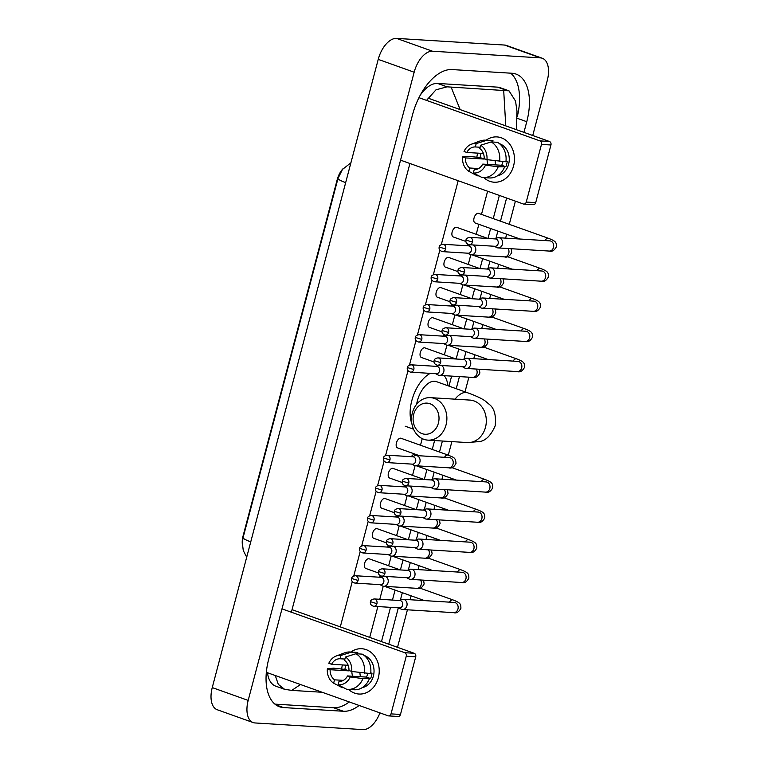 <?xml version="1.0" encoding="UTF-8"?>
<svg xmlns="http://www.w3.org/2000/svg" width="768" height="768" viewBox="0 0 768 768"><rect width="100%" height="100%" fill="white"/><g stroke="black" fill="none" stroke-linecap="round" stroke-linejoin="round"><path stroke-width="1.15" d="M343.142 168.605A15.322 8.294 109.6 0 0 337.229 179.558L243.062 535.997A15.322 8.294 109.6 0 0 242.275 543.619M378.336 677.798A22.694 18.845 93.5 0 1 348.586 689.414A22.694 18.845 93.5 0 0 358.973 694.032A22.694 18.845 93.5 0 0 378.336 677.798A22.694 18.845 93.5 0 0 372.182 653.376A22.694 18.845 93.5 0 0 350.89 652.042A22.694 18.845 93.5 0 1 361.766 648.73A22.694 18.845 93.5 0 1 378.336 677.798M341.645 669.158A22.694 18.845 93.5 0 1 342.403 664.963A22.694 18.845 93.5 0 1 342.413 664.944A22.694 18.845 93.5 0 0 342.403 664.963A22.694 18.845 93.5 0 0 341.645 669.158M266.333 672.326L388.061 715.786A2.842 2.352 -86.5 0 0 388.598 715.901A2.842 2.352 -86.5 0 0 391.018 713.875L400.483 714.451A2.842 2.352 93.5 0 1 398.064 716.486L388.598 715.901M406.253 656.218A2.842 2.352 -86.5 0 0 404.726 652.694L414.192 653.28A2.842 2.352 93.5 0 1 415.718 656.803L406.253 656.218L391.018 713.875M281.99 608.87L404.726 652.694M415.718 656.803L400.483 714.451M414.192 653.28L292.042 609.667M360.499 676.723A14.189 11.779 93.5 0 1 359.942 672.586M367.699 673.402A11.347 9.427 -86.5 0 1 367.459 674.467A11.347 9.427 -86.5 0 1 366.451 677.088L347.53 675.926A11.347 9.427 93.5 0 1 339.005 681.437L338.122 684.778A14.755 12.25 93.5 0 0 350.285 676.906L362.947 678.634L370.589 678.566A16.454 13.661 93.5 0 0 371.501 675.917A16.454 13.661 93.5 0 0 372.029 673.123L370.752 673.046M343.344 680.371L334.522 679.834A11.347 9.427 93.5 0 1 330.134 669.715L349.056 670.877A11.347 9.427 -86.5 0 1 349.085 670.522M352.685 676.243A11.347 9.427 93.5 0 1 351.888 671.491M364.262 655.517A16.454 13.661 93.5 0 1 373.392 676.032A16.454 13.661 93.5 0 1 362.294 687.61M334.522 679.834L333.638 683.174A14.755 12.25 93.5 0 1 327.37 668.726L333.638 668.17L344.928 669.398A16.454 13.661 93.5 0 1 345.446 666.614A16.454 13.661 93.5 0 1 345.898 665.155M348.182 665.299L331.565 664.272L328.81 663.283A14.755 12.25 93.5 0 1 336.144 656.035L344.688 652.829A18.72 15.552 93.5 0 1 350.16 651.994L356.477 652.378A18.72 15.552 93.5 0 1 357.763 652.522L351.456 652.138L340.963 655.421L340.08 658.762L344.918 659.059M357.418 653.837L357.763 652.522M362.256 654.134A18.72 15.552 93.5 0 1 370.694 673.584L351.725 671.472L348.96 670.483A11.347 9.427 93.5 0 0 344.573 660.365L345.456 657.024L355.949 653.741L362.256 654.134M333.638 683.174L342.077 687.619L343.709 687.725M350.16 651.994A18.72 15.552 93.5 0 1 351.456 652.138M355.949 653.741A18.72 15.552 93.5 0 1 364.378 673.19M336.144 656.035A14.755 12.25 93.5 0 1 340.963 655.421M345.456 657.024A14.755 12.25 93.5 0 1 351.725 671.472M327.37 668.726L330.134 669.715M331.565 664.272A11.347 9.427 93.5 0 1 340.08 658.762M369.254 679.018A18.72 15.552 93.5 0 1 354.173 689.76L347.856 689.366A18.72 15.552 93.5 0 1 346.57 689.222L338.122 684.778M362.947 678.634A18.72 15.552 93.5 0 1 347.856 689.366M347.53 675.926L350.285 676.906M366.451 677.088L370.589 678.566M344.928 669.398L349.056 670.877M438.403 423.11A15.6 12.96 -86.5 0 0 430.003 403.738A15.6 12.96 -86.5 0 0 413.702 414.288A15.6 12.96 -86.5 0 0 422.102 433.651A15.6 12.96 -86.5 0 0 438.403 423.11M412.358 412.877A21.274 17.674 93.5 0 1 430.512 397.651A21.274 17.674 93.5 0 1 446.045 424.906A21.274 17.674 93.5 0 1 427.901 440.131A21.274 17.674 93.5 0 1 412.358 412.877M470.496 400.128L469.949 400.09A21.274 17.674 -86.5 0 1 485.482 427.334A21.274 17.674 -86.5 0 1 467.338 442.56L479.443 441.571C485.693 440.746 490.934 435.494 495.178 425.827C496.262 415.334 494.294 408.182 489.274 404.381L485.002 400.838C482.726 399.226 478.483 396.73 467.779 392.832L436.339 381.6A21.274 11.53 109.6 0 0 434.573 381.245A21.274 11.53 109.6 0 0 416.621 404.304M444.25 375.658A31.21 16.906 -70.4 0 1 447.984 385.757M411.878 423.638A31.21 16.906 -70.4 0 1 430.253 373.373M398.87 607.853L400.973 609.034A5.107 4.243 -86.5 0 0 401.549 609.302A5.107 4.243 -86.5 0 0 402.528 609.504A5.107 4.243 -86.5 0 0 406.886 605.846A5.107 4.243 -86.5 0 0 404.141 599.51A5.107 4.243 -86.5 0 0 403.152 599.309A5.107 4.243 -86.5 0 0 401.558 599.578L399.322 600.49M376.925 603.667A3.686 3.062 -86.5 0 1 373.776 606.307L399.466 607.891A3.686 3.062 -86.5 0 0 402.605 605.251A3.686 3.062 -86.5 0 0 400.618 600.672A3.686 3.062 -86.5 0 0 399.917 600.528L374.237 598.944C371.827 599.366 370.57 600.278 370.445 601.68L376.925 603.667A3.686 3.062 -86.5 0 0 374.237 598.944M380.544 575.894A5.107 2.765 109.6 0 0 379.526 577.219M406.829 577.718L408.931 578.899A5.107 4.243 -86.5 0 0 409.507 579.168A5.107 4.243 -86.5 0 0 410.486 579.37A5.107 4.243 -86.5 0 0 414.845 575.712A5.107 4.243 -86.5 0 0 412.099 569.376A5.107 4.243 -86.5 0 0 411.12 569.174A5.107 4.243 -86.5 0 0 409.517 569.443L407.29 570.355M384.883 573.533A3.686 3.062 -86.5 0 1 381.744 576.173L407.424 577.757A3.686 3.062 -86.5 0 0 410.573 575.117A3.686 3.062 -86.5 0 0 408.586 570.538A3.686 3.062 -86.5 0 0 407.875 570.394L382.195 568.81C379.795 569.232 378.528 570.144 378.403 571.555L384.883 573.533A3.686 3.062 -86.5 0 0 382.195 568.81M388.502 545.76A5.107 2.765 109.6 0 0 387.485 547.085M414.797 547.584L416.899 548.774A5.107 4.243 -86.5 0 0 417.475 549.034A5.107 4.243 -86.5 0 0 418.454 549.235A5.107 4.243 -86.5 0 0 422.803 545.578A5.107 4.243 -86.5 0 0 420.058 539.242A5.107 4.243 -86.5 0 0 419.078 539.04A5.107 4.243 -86.5 0 0 417.475 539.309L415.248 540.23M392.851 543.408A3.686 3.062 -86.5 0 1 389.702 546.038L415.382 547.622A3.686 3.062 -86.5 0 0 418.531 544.982A3.686 3.062 -86.5 0 0 416.544 540.413A3.686 3.062 -86.5 0 0 415.834 540.259L390.154 538.685C387.754 539.098 386.486 540.019 386.362 541.421L392.851 543.408A3.686 3.062 -86.5 0 0 390.154 538.685M396.47 515.635A5.107 2.765 109.6 0 0 395.443 516.95M422.755 517.459L424.858 518.64A5.107 4.243 -86.5 0 0 425.434 518.899A5.107 4.243 -86.5 0 0 426.413 519.101A5.107 4.243 -86.5 0 0 430.771 515.453A5.107 4.243 -86.5 0 0 428.016 509.107A5.107 4.243 -86.5 0 0 427.037 508.906A5.107 4.243 -86.5 0 0 425.443 509.174L423.206 510.096M400.81 513.274A3.686 3.062 -86.5 0 1 397.661 515.914L423.341 517.488A3.686 3.062 -86.5 0 0 426.49 514.858A3.686 3.062 -86.5 0 0 424.502 510.278A3.686 3.062 -86.5 0 0 423.802 510.134L398.122 508.55C395.712 508.973 394.454 509.885 394.33 511.286L400.81 513.274A3.686 3.062 -86.5 0 0 398.122 508.55M404.429 485.501A5.107 2.765 109.6 0 0 403.402 486.826M418.464 455.702L414.922 454.435A5.107 2.765 109.6 0 0 414.499 454.349A5.107 2.765 109.6 0 0 411.37 456.691M430.714 487.325L432.816 488.506A5.107 4.243 -86.5 0 0 433.392 488.765A5.107 4.243 -86.5 0 0 434.371 488.966A5.107 4.243 -86.5 0 0 438.73 485.318A5.107 4.243 -86.5 0 0 435.984 478.982A5.107 4.243 -86.5 0 0 435.005 478.781A5.107 4.243 -86.5 0 0 433.402 479.05L431.165 479.962M408.768 483.139A3.686 3.062 -86.5 0 1 405.629 485.779L431.309 487.363A3.686 3.062 -86.5 0 0 434.448 484.723A3.686 3.062 -86.5 0 0 432.47 480.144A3.686 3.062 -86.5 0 0 431.76 480L406.08 478.416C403.68 478.838 402.413 479.75 402.288 481.152L408.768 483.139A3.686 3.062 -86.5 0 0 406.08 478.416M462.557 366.797L464.669 367.978A5.107 4.243 -86.5 0 0 465.235 368.237A5.107 4.243 -86.5 0 0 466.224 368.438A5.107 4.243 -86.5 0 0 470.573 364.79A5.107 4.243 -86.5 0 0 467.827 358.445A5.107 4.243 -86.5 0 0 466.848 358.243A5.107 4.243 -86.5 0 0 465.245 358.512L463.018 359.434M440.621 362.611A3.686 3.062 -86.5 0 1 437.472 365.251L463.152 366.826A3.686 3.062 -86.5 0 0 466.301 364.195A3.686 3.062 -86.5 0 0 464.314 359.616A3.686 3.062 -86.5 0 0 463.603 359.472L437.923 357.888C435.523 358.31 434.256 359.222 434.131 360.624L440.621 362.611A3.686 3.062 -86.5 0 0 437.923 357.888M444.23 334.838A5.107 2.765 109.6 0 0 443.213 336.163M470.525 336.662L472.627 337.843A5.107 4.243 -86.5 0 0 473.203 338.102A5.107 4.243 -86.5 0 0 474.182 338.304A5.107 4.243 -86.5 0 0 478.541 334.656A5.107 4.243 -86.5 0 0 475.786 328.32A5.107 4.243 -86.5 0 0 474.806 328.118A5.107 4.243 -86.5 0 0 473.213 328.387L470.976 329.299M448.579 332.477A3.686 3.062 -86.5 0 1 445.43 335.117L471.11 336.701A3.686 3.062 -86.5 0 0 474.259 334.061A3.686 3.062 -86.5 0 0 472.272 329.482A3.686 3.062 -86.5 0 0 471.562 329.338L445.882 327.754C443.482 328.176 442.214 329.088 442.09 330.49L448.579 332.477A3.686 3.062 -86.5 0 0 445.882 327.754M452.198 304.704A5.107 2.765 109.6 0 0 451.171 306.029M478.483 306.528L480.586 307.709A5.107 4.243 -86.5 0 0 481.162 307.978A5.107 4.243 -86.5 0 0 482.141 308.179A5.107 4.243 -86.5 0 0 486.499 304.522A5.107 4.243 -86.5 0 0 483.754 298.186A5.107 4.243 -86.5 0 0 482.774 297.984A5.107 4.243 -86.5 0 0 481.171 298.253L478.934 299.165M456.538 302.342A3.686 3.062 -86.5 0 1 453.389 304.982L479.078 306.566A3.686 3.062 -86.5 0 0 482.218 303.926A3.686 3.062 -86.5 0 0 480.23 299.347A3.686 3.062 -86.5 0 0 479.53 299.203L453.85 297.619C451.44 298.042 450.182 298.954 450.058 300.365L456.538 302.342A3.686 3.062 -86.5 0 0 453.85 297.619M460.157 274.57A5.107 2.765 109.6 0 0 459.139 275.894M486.442 276.394L488.544 277.574A5.107 4.243 -86.5 0 0 489.12 277.843A5.107 4.243 -86.5 0 0 490.099 278.045A5.107 4.243 -86.5 0 0 494.458 274.387A5.107 4.243 -86.5 0 0 491.712 268.051A5.107 4.243 -86.5 0 0 490.733 267.85A5.107 4.243 -86.5 0 0 489.13 268.118L486.902 269.03M464.496 272.208A3.686 3.062 -86.5 0 1 461.357 274.848L487.037 276.432A3.686 3.062 -86.5 0 0 490.186 273.792A3.686 3.062 -86.5 0 0 488.198 269.213A3.686 3.062 -86.5 0 0 487.488 269.069L461.808 267.485C459.408 267.907 458.141 268.819 458.016 270.23L464.496 272.208A3.686 3.062 -86.5 0 0 461.808 267.485M468.115 244.435A5.107 2.765 109.6 0 0 467.098 245.76M550.08 240.893L549.773 240.864A5.107 4.243 -86.5 0 1 553.574 247.094A5.107 4.243 -86.5 0 1 553.498 247.402A5.107 4.243 -86.5 0 1 549.139 251.059C551.981 251.962 554.419 250.483 556.454 246.634C556.262 242.65 556.531 241.411 548.496 238.33L478.608 213.379A5.107 2.765 109.6 0 0 478.186 213.293A5.107 2.765 109.6 0 0 474.163 217.632A5.107 2.765 109.6 0 0 475.181 222.998L520.099 239.04M494.41 246.269L496.512 247.45A5.107 4.243 -86.5 0 0 497.088 247.709A5.107 4.243 -86.5 0 0 498.067 247.91A5.107 4.243 -86.5 0 0 502.426 244.253A5.107 4.243 -86.5 0 0 499.67 237.917A5.107 4.243 -86.5 0 0 498.691 237.715A5.107 4.243 -86.5 0 0 497.088 237.984L494.861 238.906M472.464 242.083A3.686 3.062 -86.5 0 1 469.315 244.723L494.995 246.298A3.686 3.062 -86.5 0 0 498.144 243.658A3.686 3.062 -86.5 0 0 496.157 239.088A3.686 3.062 -86.5 0 0 495.446 238.934L469.766 237.36C467.366 237.782 466.099 238.694 465.974 240.096L472.464 242.083A3.686 3.062 -86.5 0 0 469.766 237.36M400.31 569.933L369.139 558.797A5.107 2.765 109.6 0 0 368.717 558.71A5.107 2.765 109.6 0 0 364.685 563.05A5.107 2.765 109.6 0 0 365.702 568.416L378.307 572.918M383.021 576.25A5.107 4.243 -86.5 0 0 382.723 576.365L380.486 577.277M380.035 584.64L382.138 585.821A5.107 4.243 -86.5 0 0 382.714 586.09A5.107 4.243 -86.5 0 0 383.693 586.291A5.107 4.243 -86.5 0 0 388.051 582.634A5.107 4.243 -86.5 0 0 385.584 576.413M358.09 580.454A3.686 3.062 -86.5 0 1 354.941 583.094L380.621 584.678A3.686 3.062 -86.5 0 0 383.77 582.038A3.686 3.062 -86.5 0 0 381.782 577.459A3.686 3.062 -86.5 0 0 381.082 577.315L355.402 575.731C352.992 576.154 351.734 577.066 351.6 578.467L358.09 580.454A3.686 3.062 -86.5 0 0 355.402 575.731M408.269 539.798L377.098 528.662A5.107 2.765 109.6 0 0 376.675 528.576A5.107 2.765 109.6 0 0 372.653 532.925A5.107 2.765 109.6 0 0 373.661 538.282L386.266 542.784M390.979 546.125A5.107 4.243 -86.5 0 0 390.682 546.23L388.445 547.142M387.994 554.506L390.096 555.686A5.107 4.243 -86.5 0 0 390.672 555.955A5.107 4.243 -86.5 0 0 391.651 556.157A5.107 4.243 -86.5 0 0 396.01 552.499A5.107 4.243 -86.5 0 0 393.552 546.278M366.048 550.32A3.686 3.062 -86.5 0 1 362.909 552.96L388.589 554.544A3.686 3.062 -86.5 0 0 391.728 551.904A3.686 3.062 -86.5 0 0 389.75 547.325A3.686 3.062 -86.5 0 0 389.04 547.181L363.36 545.597C360.96 546.019 359.693 546.931 359.568 548.342L366.048 550.32A3.686 3.062 -86.5 0 0 363.36 545.597M416.237 509.664L385.056 498.538A5.107 2.765 109.6 0 0 384.634 498.451A5.107 2.765 109.6 0 0 380.611 502.79A5.107 2.765 109.6 0 0 381.629 508.147L394.224 512.65M398.947 515.99A5.107 4.243 -86.5 0 0 398.64 516.096L396.413 517.018M395.952 524.371L398.064 525.562A5.107 4.243 -86.5 0 0 398.64 525.821A5.107 4.243 -86.5 0 0 399.619 526.022A5.107 4.243 -86.5 0 0 403.968 522.365A5.107 4.243 -86.5 0 0 401.51 516.144M374.016 520.195A3.686 3.062 -86.5 0 1 370.867 522.826L396.547 524.41A3.686 3.062 -86.5 0 0 399.696 521.77A3.686 3.062 -86.5 0 0 397.709 517.19A3.686 3.062 -86.5 0 0 396.998 517.046L371.318 515.472C368.918 515.885 367.651 516.806 367.526 518.208L374.016 520.195A3.686 3.062 -86.5 0 0 371.318 515.472M424.195 479.53L393.024 468.403A5.107 2.765 109.6 0 0 392.602 468.317A5.107 2.765 109.6 0 0 388.57 472.656A5.107 2.765 109.6 0 0 389.587 478.022L402.192 482.515M406.906 485.856A5.107 4.243 -86.5 0 0 406.608 485.962L404.371 486.883M403.92 494.246L406.022 495.427A5.107 4.243 -86.5 0 0 406.598 495.686A5.107 4.243 -86.5 0 0 407.578 495.888A5.107 4.243 -86.5 0 0 411.936 492.24A5.107 4.243 -86.5 0 0 409.469 486.019M381.974 490.061A3.686 3.062 -86.5 0 1 378.826 492.701L404.506 494.275A3.686 3.062 -86.5 0 0 407.654 491.645A3.686 3.062 -86.5 0 0 405.667 487.066A3.686 3.062 -86.5 0 0 404.966 486.922L379.277 485.338C376.877 485.76 375.619 486.672 375.485 488.074L381.974 490.061A3.686 3.062 -86.5 0 0 379.277 485.338M444.509 457.306A5.107 2.765 109.6 0 1 447.629 454.992A5.107 2.765 109.6 0 1 448.051 455.078L400.982 438.269A5.107 2.765 109.6 0 0 400.56 438.182A5.107 2.765 109.6 0 0 396.538 442.522A5.107 2.765 109.6 0 0 397.546 447.888L419.645 455.779M411.878 464.112L413.981 465.293A5.107 4.243 -86.5 0 0 414.557 465.552A5.107 4.243 -86.5 0 0 415.536 465.754A5.107 4.243 -86.5 0 0 419.894 462.106A5.107 4.243 -86.5 0 0 417.149 455.77A5.107 4.243 -86.5 0 0 416.17 455.568A5.107 4.243 -86.5 0 0 414.566 455.837L412.33 456.749M389.933 459.926A3.686 3.062 -86.5 0 1 386.784 462.566L412.474 464.15A3.686 3.062 -86.5 0 0 415.613 461.51A3.686 3.062 -86.5 0 0 413.635 456.931A3.686 3.062 -86.5 0 0 412.925 456.787L387.245 455.203C384.845 455.626 383.578 456.538 383.453 457.939L389.933 459.926A3.686 3.062 -86.5 0 0 387.245 455.203M456.038 359.002L424.867 347.875A5.107 2.765 109.6 0 0 424.445 347.789A5.107 2.765 109.6 0 0 420.422 352.128A5.107 2.765 109.6 0 0 421.43 357.494L434.035 361.987M438.749 365.328A5.107 4.243 -86.5 0 0 438.451 365.434L436.214 366.355M435.763 373.709L437.866 374.899A5.107 4.243 -86.5 0 0 438.442 375.158A5.107 4.243 -86.5 0 0 439.421 375.36A5.107 4.243 -86.5 0 0 443.779 371.702A5.107 4.243 -86.5 0 0 441.322 365.482M413.818 369.533A3.686 3.062 -86.5 0 1 410.669 372.163L436.358 373.747A3.686 3.062 -86.5 0 0 439.498 371.107A3.686 3.062 -86.5 0 0 437.51 366.538A3.686 3.062 -86.5 0 0 436.81 366.384L411.13 364.81C408.72 365.222 407.462 366.144 407.338 367.546L413.818 369.533A3.686 3.062 -86.5 0 0 411.13 364.81M464.006 328.867L432.826 317.741A5.107 2.765 109.6 0 0 432.403 317.654A5.107 2.765 109.6 0 0 428.381 321.994A5.107 2.765 109.6 0 0 429.389 327.36L441.994 331.853M446.717 335.194A5.107 4.243 -86.5 0 0 446.41 335.299L444.182 336.221M443.722 343.584L445.824 344.765A5.107 4.243 -86.5 0 0 446.4 345.024A5.107 4.243 -86.5 0 0 447.379 345.226A5.107 4.243 -86.5 0 0 451.738 341.578A5.107 4.243 -86.5 0 0 449.28 335.357M421.776 339.398A3.686 3.062 -86.5 0 1 418.637 342.038L444.317 343.613A3.686 3.062 -86.5 0 0 447.466 340.982A3.686 3.062 -86.5 0 0 445.478 336.403A3.686 3.062 -86.5 0 0 444.768 336.259L419.088 334.675C416.688 335.098 415.421 336.01 415.296 337.411L421.776 339.398A3.686 3.062 -86.5 0 0 419.088 334.675M471.965 298.733L440.784 287.606A5.107 2.765 109.6 0 0 440.362 287.52A5.107 2.765 109.6 0 0 436.339 291.859A5.107 2.765 109.6 0 0 437.357 297.226L449.952 301.728M454.675 305.059A5.107 4.243 -86.5 0 0 454.368 305.174L452.141 306.086M451.69 313.45L453.792 314.63A5.107 4.243 -86.5 0 0 454.368 314.89A5.107 4.243 -86.5 0 0 455.347 315.091A5.107 4.243 -86.5 0 0 459.696 311.443A5.107 4.243 -86.5 0 0 457.238 305.222M429.744 309.264A3.686 3.062 -86.5 0 1 426.595 311.904L452.275 313.488A3.686 3.062 -86.5 0 0 455.424 310.848A3.686 3.062 -86.5 0 0 453.437 306.269A3.686 3.062 -86.5 0 0 452.726 306.125L427.046 304.541C424.646 304.963 423.379 305.875 423.254 307.277L429.744 309.264A3.686 3.062 -86.5 0 0 427.046 304.541M479.923 268.608L448.752 257.472A5.107 2.765 109.6 0 0 448.33 257.386A5.107 2.765 109.6 0 0 444.298 261.725A5.107 2.765 109.6 0 0 445.315 267.091L457.92 271.594M462.634 274.934A5.107 4.243 -86.5 0 0 462.336 275.04L460.099 275.952M459.648 283.315L461.75 284.496A5.107 4.243 -86.5 0 0 462.326 284.765A5.107 4.243 -86.5 0 0 463.306 284.966A5.107 4.243 -86.5 0 0 467.664 281.309A5.107 4.243 -86.5 0 0 465.206 275.088M437.702 279.13A3.686 3.062 -86.5 0 1 434.554 281.77L460.234 283.354A3.686 3.062 -86.5 0 0 463.382 280.714A3.686 3.062 -86.5 0 0 461.395 276.134A3.686 3.062 -86.5 0 0 460.694 275.99L435.014 274.406C432.605 274.829 431.347 275.741 431.222 277.152L437.702 279.13A3.686 3.062 -86.5 0 0 435.014 274.406M487.882 238.474L456.71 227.338A5.107 2.765 109.6 0 0 456.288 227.261A5.107 2.765 109.6 0 0 452.266 231.6A5.107 2.765 109.6 0 0 453.274 236.957L465.878 241.459M470.592 244.8A5.107 4.243 -86.5 0 0 470.294 244.906L468.058 245.818M467.606 253.181L469.709 254.362A5.107 4.243 -86.5 0 0 470.285 254.63A5.107 4.243 -86.5 0 0 471.264 254.832A5.107 4.243 -86.5 0 0 475.622 251.174A5.107 4.243 -86.5 0 0 473.165 244.954M445.661 248.995A3.686 3.062 -86.5 0 1 442.522 251.635L468.202 253.219A3.686 3.062 -86.5 0 0 471.341 250.579A3.686 3.062 -86.5 0 0 469.363 246A3.686 3.062 -86.5 0 0 468.653 245.856L442.973 244.272C440.573 244.694 439.306 245.606 439.181 247.018L445.661 248.995A3.686 3.062 -86.5 0 0 442.973 244.272M513.562 165.984A22.694 18.845 93.5 0 1 483.811 177.6A22.694 18.845 93.5 0 0 494.198 182.218A22.694 18.845 93.5 0 0 513.562 165.984A22.694 18.845 93.5 0 0 507.418 141.562A22.694 18.845 93.5 0 0 486.115 140.227A22.694 18.845 93.5 0 1 496.992 136.915A22.694 18.845 93.5 0 1 513.562 165.984M476.87 157.344A22.694 18.845 93.5 0 1 477.629 153.149A22.694 18.845 93.5 0 1 477.638 153.13A22.694 18.845 93.5 0 0 477.629 153.149A22.694 18.845 93.5 0 0 476.87 157.344M400.541 160.147L523.286 203.971A2.842 2.352 -86.5 0 0 523.824 204.086A2.842 2.352 -86.5 0 0 526.253 202.061L535.709 202.637A2.842 2.352 93.5 0 1 533.29 204.672L523.824 204.086M541.478 144.403A2.842 2.352 -86.5 0 0 539.952 140.88L549.418 141.466A2.842 2.352 93.5 0 1 550.944 144.989L541.478 144.403L526.253 202.061M418.963 97.68L539.952 140.88M550.944 144.989L535.709 202.637M549.418 141.466L427.939 98.093M495.725 164.909A14.189 11.779 93.5 0 1 495.168 160.771M502.925 161.578A11.347 9.427 -86.5 0 1 502.685 162.653A11.347 9.427 -86.5 0 1 501.686 165.274L482.755 164.112A11.347 9.427 93.5 0 1 474.24 169.613L473.357 172.963A14.755 12.25 93.5 0 0 485.52 165.091L498.173 166.819L505.814 166.752A16.454 13.661 93.5 0 0 506.726 164.102A16.454 13.661 93.5 0 0 507.254 161.309L505.978 161.232M478.57 168.557L469.747 168.01A11.347 9.427 93.5 0 1 465.36 157.901L484.291 159.062A11.347 9.427 -86.5 0 1 484.31 158.707M487.91 164.429A11.347 9.427 93.5 0 1 487.114 159.677M499.498 143.702A16.454 13.661 93.5 0 1 508.618 164.218A16.454 13.661 93.5 0 1 497.52 175.786M469.747 168.01L468.864 171.36A14.755 12.25 93.5 0 1 462.595 156.912L468.874 156.355L480.154 157.584A16.454 13.661 93.5 0 1 480.682 154.8A16.454 13.661 93.5 0 1 481.123 153.341M483.408 153.485L466.79 152.458L464.035 151.469A14.755 12.25 93.5 0 1 471.37 144.221L479.923 141.014A18.72 15.552 93.5 0 1 485.386 140.179L491.702 140.563A18.72 15.552 93.5 0 1 492.989 140.707L486.682 140.323L476.198 143.606L475.315 146.947L480.144 147.245M492.643 142.013L492.989 140.707M497.482 142.31A18.72 15.552 93.5 0 1 505.92 161.77L486.95 159.658L484.186 158.669A11.347 9.427 93.5 0 0 479.798 148.55L480.682 145.21L491.174 141.926L497.482 142.31M468.864 171.36L477.302 175.805L478.934 175.91M485.386 140.179A18.72 15.552 93.5 0 1 486.682 140.323M491.174 141.926A18.72 15.552 93.5 0 1 499.613 161.376M471.37 144.221A14.755 12.25 93.5 0 1 476.198 143.606M480.682 145.21A14.755 12.25 93.5 0 1 486.95 159.658M462.595 156.912L465.36 157.901M466.79 152.458A11.347 9.427 93.5 0 1 475.315 146.947M504.48 167.203A18.72 15.552 93.5 0 1 489.398 177.946L483.091 177.552A18.72 15.552 93.5 0 1 481.795 177.408L473.357 172.963M498.173 166.819A18.72 15.552 93.5 0 1 483.091 177.552M482.755 164.112L485.52 165.091M501.686 165.274L505.814 166.752M480.154 157.584L484.291 159.062M379.939 712.886A22.694 12.298 -70.4 0 1 362.947 729.6L255.053 722.957A22.694 12.298 -70.4 0 1 253.171 722.573L217.238 709.738A22.694 12.298 -70.4 0 1 212.246 687.59L378.23 59.376A22.694 12.298 -70.4 0 1 396.595 38.4L504.499 45.043A22.694 12.298 -70.4 0 1 506.381 45.427L542.314 58.262A22.694 12.298 -70.4 0 1 547.296 80.41L532.742 135.514M253.171 722.573A22.694 12.298 -70.4 0 1 248.179 700.416L414.163 72.211A22.694 12.298 -70.4 0 1 432.528 51.226L540.432 57.878A22.694 12.298 -70.4 0 1 542.314 58.262M515.395 201.158L509.27 224.323M506.659 234.24L505.622 238.147M498.691 264.374L497.664 268.272M490.733 294.499L489.706 298.406M482.774 324.634L481.738 328.541M474.816 354.768L473.779 358.675M468.893 377.174L465.014 391.843M451.872 441.61L448.291 455.155M442.963 475.296L441.936 479.203M435.005 505.43L433.978 509.338M427.046 535.565L426.01 539.472M419.078 565.69L418.051 569.597M411.12 595.824L410.093 599.731M407.424 609.802L397.517 647.328M523.949 132.374L526.771 121.709A48.797 26.429 109.6 0 0 516.048 74.083A48.797 26.429 109.6 0 0 511.997 73.258L452.054 69.571A48.797 26.429 109.6 0 0 412.56 114.672L268.714 659.117A48.797 26.429 109.6 0 0 279.437 706.742A48.797 26.429 109.6 0 0 283.488 707.568L343.43 711.264A48.797 26.429 109.6 0 0 359.136 705.466M388.723 644.189L398.333 607.824M400.387 600.058L402.336 592.685M408.346 569.923L410.294 562.56M416.304 539.789L418.253 532.426M424.272 509.654L426.211 502.291M432.23 479.53L434.179 472.157M439.498 452.016L442.406 441.024M456.23 388.704L459.427 376.589M464.074 359.002L466.022 351.629M472.032 328.867L473.981 321.494M480 298.733L481.949 291.36M487.958 268.598L489.907 261.235M495.917 238.464L497.866 231.101M500.486 221.194L506.611 198.019M517.219 116.89A48.797 26.429 109.6 0 0 510.72 73.181M274.886 704.122L333.552 707.731A48.797 26.429 109.6 0 0 349.258 701.933M426.547 100.387L435.974 89.827L447.043 86.832L509.011 90.845L500.054 87.658A30.643 16.598 109.6 0 0 497.52 87.139L437.568 83.443A30.643 16.598 109.6 0 0 420.269 95.165M267.485 672.739A30.643 16.598 109.6 0 0 275.664 686.122L284.611 689.318L278.294 684.346L275.27 675.523M300.49 684.518L291.792 690.394L284.611 689.318M291.36 612.221L409.92 163.498M509.011 90.845L515.539 101.078L517.008 111.36L516.25 129.619M291.792 690.394L322.166 692.266M451.162 87.197L460.138 109.584M505.766 125.875L503.693 90.442M338.054 178.301A19.862 2.582 14.8 0 0 338.006 178.406A19.862 2.582 14.8 0 0 345.667 182.621M250.752 541.862A19.862 2.582 -165.2 0 1 243.091 537.648L338.006 178.406L342.461 169.43L350.899 162.816M467.779 392.832A21.274 11.53 109.6 0 0 466.013 392.467A21.274 11.53 109.6 0 0 455.05 399.168M419.962 588.144L452.966 599.923A5.107 2.765 109.6 0 0 452.544 599.837A5.107 2.765 109.6 0 0 449.424 602.16M452.966 599.923C461.002 602.995 460.723 604.234 460.925 608.218C458.88 612.077 456.442 613.555 453.61 612.643A5.107 4.243 -86.5 0 0 457.968 608.995A5.107 4.243 -86.5 0 0 458.035 608.678A5.107 4.243 -86.5 0 0 454.234 602.448L454.541 602.486M427.93 558.01L460.925 569.789A5.107 2.765 109.6 0 0 460.502 569.702A5.107 2.765 109.6 0 0 457.382 572.026M460.925 569.789C468.96 572.861 468.691 574.099 468.883 578.083C466.848 581.942 464.41 583.421 461.568 582.518A5.107 4.243 -86.5 0 0 465.926 578.861A5.107 4.243 -86.5 0 0 465.994 578.554A5.107 4.243 -86.5 0 0 462.192 572.323L462.499 572.352M435.888 527.875L468.883 539.654A5.107 2.765 109.6 0 0 468.461 539.568A5.107 2.765 109.6 0 0 465.341 541.891M468.883 539.654C476.918 542.736 476.65 543.965 476.842 547.949C474.806 551.808 472.368 553.286 469.526 552.384A5.107 4.243 -86.5 0 0 473.885 548.726A5.107 4.243 -86.5 0 0 473.962 548.419A5.107 4.243 -86.5 0 0 470.16 542.189L470.467 542.218M443.846 497.741L476.851 509.52A5.107 2.765 109.6 0 0 476.429 509.443A5.107 2.765 109.6 0 0 473.309 511.757M476.851 509.52C484.886 512.602 484.608 513.84 484.81 517.824C482.765 521.683 480.326 523.152 477.494 522.25A5.107 4.243 -86.5 0 0 481.843 518.592A5.107 4.243 -86.5 0 0 481.92 518.285A5.107 4.243 -86.5 0 0 478.118 512.054L478.426 512.083M451.814 467.606L484.81 479.395A5.107 2.765 109.6 0 0 484.387 479.309A5.107 2.765 109.6 0 0 481.267 481.622M484.81 479.395C492.845 482.467 492.576 483.706 492.768 487.69C490.733 491.549 488.294 493.027 485.453 492.115A5.107 4.243 -86.5 0 0 489.811 488.467A5.107 4.243 -86.5 0 0 489.878 488.15A5.107 4.243 -86.5 0 0 486.077 481.92L486.384 481.958M483.658 347.078L516.653 358.867A5.107 2.765 109.6 0 0 516.23 358.781A5.107 2.765 109.6 0 0 513.11 361.094M516.653 358.867C524.688 361.939 524.419 363.178 524.611 367.162C522.576 371.021 520.138 372.49 517.296 371.587A5.107 4.243 -86.5 0 0 521.654 367.93A5.107 4.243 -86.5 0 0 521.731 367.622A5.107 4.243 -86.5 0 0 517.93 361.392L518.227 361.43M491.616 316.944L524.621 328.733A5.107 2.765 109.6 0 0 524.189 328.646A5.107 2.765 109.6 0 0 521.069 330.96M524.621 328.733C532.646 331.805 532.378 333.043 532.57 337.027C530.534 340.886 528.096 342.365 525.254 341.453A5.107 4.243 -86.5 0 0 529.613 337.805A5.107 4.243 -86.5 0 0 529.69 337.488A5.107 4.243 -86.5 0 0 525.888 331.258L526.195 331.296M499.574 286.819L532.579 298.598A5.107 2.765 109.6 0 0 532.157 298.512A5.107 2.765 109.6 0 0 529.037 300.835M532.579 298.598C540.614 301.67 540.336 302.909 540.538 306.893C538.493 310.752 536.054 312.23 533.222 311.318A5.107 4.243 -86.5 0 0 537.581 307.67A5.107 4.243 -86.5 0 0 537.648 307.363A5.107 4.243 -86.5 0 0 533.846 301.133L534.154 301.162M507.542 256.685L540.538 268.464A5.107 2.765 109.6 0 0 540.115 268.378A5.107 2.765 109.6 0 0 536.995 270.701M540.538 268.464C548.573 271.546 548.304 272.774 548.496 276.758C546.461 280.618 544.022 282.096 541.181 281.194A5.107 4.243 -86.5 0 0 545.539 277.536A5.107 4.243 -86.5 0 0 545.606 277.229A5.107 4.243 -86.5 0 0 541.805 270.998L542.112 271.027M548.496 238.33A5.107 2.765 109.6 0 0 548.074 238.243A5.107 2.765 109.6 0 0 544.954 240.566M423.533 580.166L424.166 583.901C422.131 587.76 419.693 589.238 416.851 588.326A5.107 4.243 -86.5 0 0 421.21 584.678A5.107 4.243 -86.5 0 0 421.277 584.362A5.107 4.243 -86.5 0 0 420.499 579.984M431.501 550.042L432.125 553.766C430.09 557.626 427.651 559.104 424.81 558.202A5.107 4.243 -86.5 0 0 429.168 554.544A5.107 4.243 -86.5 0 0 429.245 554.237A5.107 4.243 -86.5 0 0 428.458 549.85M439.459 519.907L440.083 523.632C438.048 527.491 435.61 528.97 432.778 528.067A5.107 4.243 -86.5 0 0 437.126 524.41A5.107 4.243 -86.5 0 0 437.203 524.102A5.107 4.243 -86.5 0 0 436.426 519.715M447.418 489.773L448.051 493.507C446.006 497.366 443.568 498.835 440.736 497.933A5.107 4.243 -86.5 0 0 445.094 494.275A5.107 4.243 -86.5 0 0 445.162 493.968A5.107 4.243 -86.5 0 0 444.384 489.59M448.051 455.078C454.234 457.68 455.549 457.603 456.01 463.373C453.974 467.232 451.536 468.71 448.694 467.798A5.107 4.243 -86.5 0 0 453.053 464.15A5.107 4.243 -86.5 0 0 453.13 463.834A5.107 4.243 -86.5 0 0 449.328 457.603L416.17 455.568M479.27 369.245L479.894 372.979C477.859 376.829 475.421 378.307 472.579 377.405A5.107 4.243 -86.5 0 0 476.938 373.747A5.107 4.243 -86.5 0 0 477.005 373.44A5.107 4.243 -86.5 0 0 476.227 369.053M487.229 339.11L487.853 342.845C485.818 346.704 483.379 348.173 480.538 347.27A5.107 4.243 -86.5 0 0 484.896 343.613A5.107 4.243 -86.5 0 0 484.973 343.306A5.107 4.243 -86.5 0 0 484.186 338.928M495.187 308.976L495.821 312.71C493.776 316.57 491.338 318.048 488.506 317.136A5.107 4.243 -86.5 0 0 492.854 313.488A5.107 4.243 -86.5 0 0 492.931 313.171A5.107 4.243 -86.5 0 0 492.154 308.794M503.146 278.851L503.779 282.576C501.744 286.435 499.306 287.914 496.464 287.002A5.107 4.243 -86.5 0 0 500.822 283.354A5.107 4.243 -86.5 0 0 500.89 283.046A5.107 4.243 -86.5 0 0 500.112 278.659M511.114 248.717L511.738 252.442C509.702 256.301 507.264 257.779 504.422 256.877A5.107 4.243 -86.5 0 0 508.781 253.219A5.107 4.243 -86.5 0 0 508.858 252.912A5.107 4.243 -86.5 0 0 508.07 248.525M495.629 160.838L495.245 162.278M487.603 191.232L481.478 214.406M478.858 224.314L476.218 234.307M470.813 254.774L468.259 264.442M462.845 284.909L460.291 294.576M454.886 315.034L452.333 324.701M446.928 345.168L444.374 354.835M422.237 438.624L420.49 445.229M415.085 465.696L412.531 475.363M407.117 495.83L404.563 505.498M399.158 525.965L396.605 535.632M391.2 556.099L388.646 565.766M383.232 586.224L379.786 599.29M377.866 606.557L369.715 637.402M458.179 180.73L441.322 244.56M439.824 250.205L433.354 274.685M431.866 280.339L425.395 304.819M423.898 310.474L417.437 334.954M415.939 340.608L409.469 365.088M407.981 370.742L385.584 455.482M384.096 461.136L377.626 485.616M376.138 491.27L369.667 515.75M368.17 521.405L361.709 545.885M360.211 551.53L353.741 576.01M352.253 581.664L340.301 626.899M540.432 57.878L504.499 45.043M432.528 51.226L396.595 38.4M414.163 72.211L378.23 59.376M248.179 700.416L212.246 687.59M517.21 118.291L526.771 121.709M333.552 707.731L343.43 711.264M275.779 704.822L283.488 707.568M437.568 83.443L447.043 86.832M497.52 87.139L506.995 90.518M243.091 537.648L242.304 542.621L243.264 550.522L246.701 557.213M469.949 400.09L430.512 397.651M413.539 429.197L405.216 426.221M467.338 442.56L427.901 440.131M373.776 606.307C371.078 605.501 369.965 603.955 370.445 601.68M454.234 602.448L403.152 599.309M379.738 584.621L380.458 584.88M384.547 586.339L424.56 600.624M453.61 612.643L402.528 609.504M381.744 576.173C379.037 575.366 377.923 573.821 378.403 571.555M462.192 572.323L411.12 569.174M387.706 554.486L388.416 554.746M392.515 556.205L432.518 570.49M461.568 582.518L410.486 579.37M389.702 546.038C387.005 545.232 385.891 543.686 386.362 541.421M470.16 542.189L419.078 539.04M395.664 524.362L396.374 524.611M400.474 526.07L440.486 540.355M469.526 552.384L418.454 549.235M397.661 515.914C394.963 515.098 393.85 513.562 394.33 511.286M478.118 512.054L427.037 508.906M403.622 494.227L404.342 494.477M408.432 495.946L448.445 510.23M477.494 522.25L426.413 519.101M405.629 485.779C402.922 484.963 401.808 483.427 402.288 481.152M486.077 481.92L435.005 478.781M411.59 464.093L412.301 464.352M416.4 465.811L456.403 480.096M485.453 492.115L434.371 488.966M437.472 365.251C434.765 364.435 433.661 362.899 434.131 360.624M517.93 361.392L466.848 358.243M443.434 343.565L444.144 343.814M448.243 345.283L488.246 359.568M517.296 371.587L466.224 368.438M445.43 335.117C442.733 334.301 441.619 332.765 442.09 330.49M525.888 331.258L474.806 328.118M451.392 313.43L452.112 313.69M456.202 315.149L496.214 329.434M525.254 341.453L474.182 338.304M453.389 304.982C450.691 304.176 449.578 302.63 450.058 300.365M533.846 301.133L482.774 297.984M459.35 283.296L460.07 283.555M464.16 285.014L504.173 299.299M533.222 311.318L482.141 308.179M461.357 274.848C458.65 274.042 457.536 272.496 458.016 270.23M541.805 270.998L490.733 267.85M467.318 253.162L468.029 253.421M472.128 254.88L512.131 269.165M541.181 281.194L490.099 278.045M469.315 244.723C466.618 243.907 465.504 242.371 465.974 240.096M549.773 240.864L498.691 237.715M549.139 251.059L498.067 247.91M354.941 583.094C352.243 582.288 351.13 580.742 351.6 578.467M416.851 588.326L383.693 586.291M362.909 552.96C360.202 552.154 359.088 550.608 359.568 548.342M424.81 558.202L391.651 556.157M370.867 522.826C368.17 522.019 367.056 520.474 367.526 518.208M432.778 528.067L399.619 526.022M378.826 492.701C376.128 491.885 375.014 490.349 375.485 488.074M440.736 497.933L407.578 495.888M386.784 462.566C384.086 461.75 382.973 460.214 383.453 457.939M448.694 467.798L415.536 465.754M410.669 372.163C407.971 371.357 406.858 369.821 407.338 367.546M472.579 377.405L439.421 375.36M418.637 342.038C415.93 341.222 414.816 339.686 415.296 337.411M480.538 347.27L447.379 345.226M426.595 311.904C423.898 311.088 422.784 309.552 423.254 307.277M488.506 317.136L455.347 315.091M434.554 281.77C431.856 280.963 430.742 279.418 431.222 277.152M496.464 287.002L463.306 284.966M442.522 251.635C439.814 250.829 438.701 249.283 439.181 247.018M504.422 256.877L471.264 254.832M381.475 641.597L390.528 607.334M392.448 600.067L395.078 590.102M400.406 569.933L403.046 559.968M408.374 539.798L411.005 529.834M416.333 509.674L418.963 499.699M424.291 479.539L426.931 469.574M432.25 449.434L434.602 440.544M448.982 386.112L451.622 376.109M456.144 359.011L458.774 349.037M464.102 328.877L466.733 318.912M472.061 298.742L474.701 288.778M480.019 268.608L482.659 258.643M487.987 238.483L490.618 228.509M493.238 218.602L499.363 195.427"/></g></svg>
